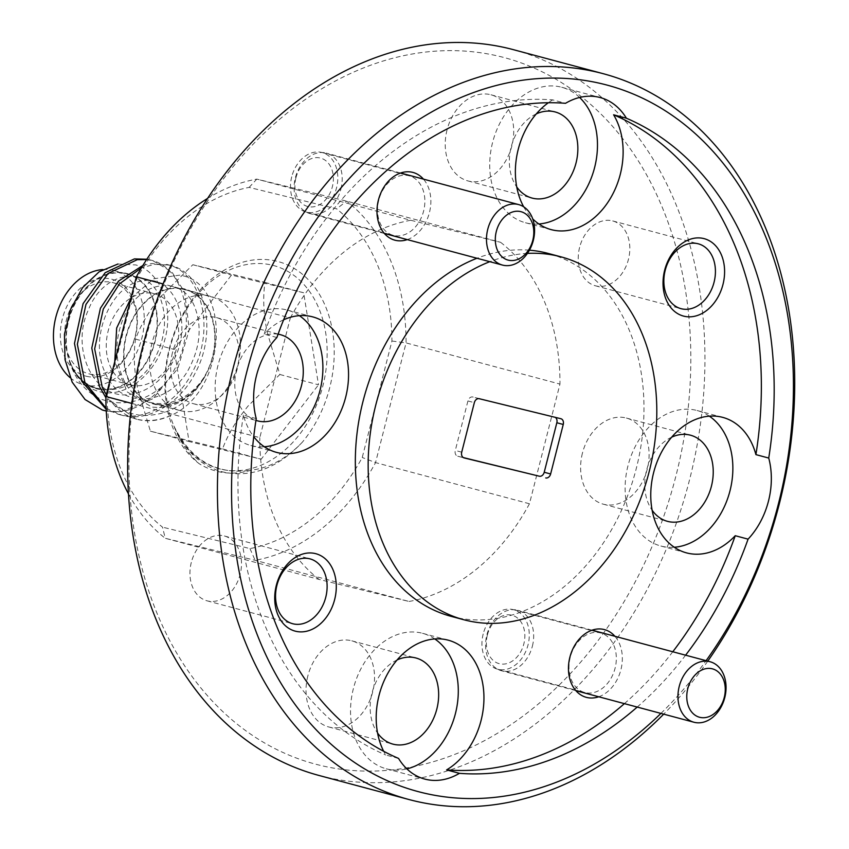<?xml version="1.0" encoding="UTF-8"?>
<svg xmlns="http://www.w3.org/2000/svg" width="849" height="849" viewBox="0 0 849 849"><rect width="100%" height="100%" fill="white"/><g stroke="black" fill="none" stroke-linecap="round" stroke-linejoin="round"><path stroke-width="0.64" stroke-dasharray="4.25 3.18" d="M295.919 177.823A25.046 18.763 -75 0 1 320.328 158.02A25.046 18.763 -75 0 1 332.362 186.759A25.046 18.763 -75 0 1 307.954 206.562A25.046 18.763 -75 0 1 295.919 177.823M340.927 188.945A31.307 23.443 105 0 0 326.239 153.117A31.307 23.443 105 0 0 295.378 177.781A31.307 23.443 105 0 0 310.055 213.608A31.307 23.443 105 0 0 340.927 188.945M487.39 634.988A25.046 18.763 -75 0 1 511.798 615.185A25.046 18.763 -75 0 1 523.833 643.924A25.046 18.763 -75 0 1 499.424 663.727A25.046 18.763 -75 0 1 487.39 634.988M532.397 646.11A31.307 23.443 105 0 0 517.71 610.282A31.307 23.443 105 0 0 486.848 634.946A31.307 23.443 105 0 0 501.536 670.774A31.307 23.443 105 0 0 532.397 646.11M86.46 376.277A50.144 37.558 105 0 0 135.331 336.628A50.144 37.558 105 0 0 111.23 279.098A50.144 37.558 105 0 0 62.37 318.746A50.144 37.558 105 0 0 86.46 376.277M112.418 282.526A47.141 35.308 -75 0 1 112.949 282.664A47.141 35.308 -75 0 1 134.97 336.968A47.141 35.308 -75 0 1 89.134 373.878A47.141 35.308 -75 0 1 88.593 373.74A47.141 35.308 -75 0 1 66.572 319.436A47.141 35.308 -75 0 1 112.418 282.526M154.104 293.68A47.141 35.308 -75 0 1 154.635 293.818A47.141 35.308 -75 0 1 176.656 348.111A47.141 35.308 -75 0 1 130.82 385.022A47.141 35.308 -75 0 1 130.279 384.884A47.141 35.308 -75 0 1 108.258 330.59A47.141 35.308 -75 0 1 154.104 293.68M103.567 410.354A78.649 58.899 105 0 0 104.438 410.576A78.649 58.899 105 0 0 161.862 386.921C141.783 402.776 121.29 406.767 100.405 398.881C85.325 391.813 74.935 379.142 69.236 360.846A59.61 44.647 -75 0 1 78.363 297.426A59.61 44.647 -75 0 1 126.395 273.357A59.61 44.647 -75 0 1 155.038 341.744A59.61 44.647 -75 0 1 96.956 388.874A59.61 44.647 -75 0 1 72.176 367.861C78.108 379.79 86.619 387.558 97.731 391.145C123.774 399.964 156.046 374.865 164.515 340.682C174.607 306.839 160.111 271.436 135.766 264.93L117.947 264.007M106.316 394.796L113.395 404.22C122.023 410.81 131.659 414.535 142.314 415.426C171.88 416.01 194.177 400.155 209.215 367.861A59.61 44.647 105 0 0 184.116 288.798A59.61 44.647 105 0 0 126.023 335.928A59.61 44.647 105 0 0 154.667 404.315A59.61 44.647 105 0 0 205.522 375.555C191.322 399.253 173.376 409.738 151.684 407L127.244 391.93L114.764 361.642M130.979 298.052L153.807 278.769L179.426 275.182C232.52 281.857 226.991 391.718 171.105 415.32A78.649 58.899 -75 0 1 137.782 419.502A78.649 58.899 -75 0 1 136.891 419.268A78.649 58.899 -75 0 1 113.395 404.22M102.814 269.547A59.112 44.265 -75 0 1 113.448 270.417A59.112 44.265 -75 0 1 114.127 270.587A59.112 44.265 -75 0 1 141.73 338.677A59.112 44.265 -75 0 1 84.253 384.958A59.112 44.265 -75 0 1 83.573 384.788A59.112 44.265 -75 0 1 70.096 377.625M97.073 388.396A59.112 44.265 -75 0 1 96.404 388.216A59.112 44.265 -75 0 1 70.945 364.168A59.112 44.265 -75 0 1 77.535 299.464A59.112 44.265 -75 0 1 126.278 273.845A59.112 44.265 -75 0 1 126.947 274.015A59.112 44.265 -75 0 1 154.56 342.105A59.112 44.265 -75 0 1 97.073 388.396M106.114 408.263L121.853 415.235C146.973 422.738 179.999 403.689 195.09 373.263C218.745 330.261 204.949 272.179 169.354 265.143L154.582 264.304L141.454 267.86M171.105 415.32C159.294 420.605 147.684 421.857 136.286 419.098L105.881 397.703M142.887 265.472L151.706 263.53L169.354 265.143M106.252 411.001L120.707 411.829L152.82 398.775L177.781 368.625L189.274 329.571L184.615 292.162L171.891 271.935L152.894 260.739L146.601 259.582M166.478 264.379C202.073 271.404 215.869 329.486 192.214 372.488C177.123 402.925 144.097 421.974 118.977 414.471L106.167 409.303M146.824 259.253L152.894 260.739M149.169 259.752C191.948 267.297 199.993 347.018 161.862 386.921M219.031 271.011L264.994 282.42C263.179 294.507 263.317 307.752 265.429 322.142L266.926 331.418L279.852 374.483L247.855 406.257L242.071 413.76C233.337 425.445 226.832 437.15 222.565 448.877L150.411 431.186L137.485 388.12L135.989 378.834C133.877 364.508 133.728 351.263 135.553 339.112C139.788 327.438 146.293 315.732 155.059 304.006L160.832 296.503L192.84 264.729L219.031 271.011M209.639 296.142A59.112 44.265 105 0 0 152.162 342.423A59.112 44.265 105 0 0 179.776 410.513A59.112 44.265 105 0 0 180.444 410.693A59.112 44.265 105 0 0 237.932 364.401A59.112 44.265 105 0 0 210.319 296.312A59.112 44.265 105 0 0 209.639 296.142M154.794 403.827A59.112 44.265 -75 0 1 154.115 403.657A59.112 44.265 -75 0 1 126.512 335.567A59.112 44.265 -75 0 1 183.989 289.276A59.112 44.265 -75 0 1 184.668 289.456A59.112 44.265 -75 0 1 207.145 371.554A59.112 44.265 -75 0 1 154.794 403.827M220.369 469.062A105.191 78.787 -75 0 1 173.865 425.943C184.031 449.917 199.823 465.125 221.228 471.566C250.285 478.528 277.336 468.722 302.382 442.138A110.2 82.533 105 0 0 332.957 333.997A110.2 82.533 105 0 0 276.774 261.216A110.2 82.533 105 0 0 174.501 332.224A110.2 82.533 105 0 0 199.345 463.819C188.329 454.098 179.829 441.48 173.865 425.943A105.191 78.787 -75 0 1 185.591 310.798A105.191 78.787 -75 0 1 272.327 265.206A105.191 78.787 -75 0 1 322.875 385.892A105.191 78.787 -75 0 1 220.369 469.062M143.852 345.67A365.675 273.866 -75 0 1 500.188 56.554A365.675 273.866 -75 0 1 675.9 476.077A365.675 273.866 -75 0 1 319.564 765.193A365.675 273.866 -75 0 1 143.852 345.67M319.213 775.519A375.693 281.369 105 0 0 689.6 479.579A375.693 281.369 105 0 0 513.358 49.656M579.612 247.367A33.557 25.141 105 0 0 595.361 285.773A33.557 25.141 105 0 0 628.451 259.338A33.557 25.141 105 0 0 612.702 220.931A33.557 25.141 105 0 0 579.612 247.367M191.312 562.42A33.557 25.141 105 0 0 207.05 600.827A33.557 25.141 105 0 0 240.14 574.391A33.557 25.141 105 0 0 224.391 535.984A33.557 25.141 105 0 0 191.312 562.42M407.255 239.609A35.064 26.266 105 0 0 429.435 212.558A35.064 26.266 105 0 0 423.439 179.118M378.781 200.088A30.808 23.072 105 0 0 393.236 235.332A30.808 23.072 105 0 0 423.609 211.072A30.808 23.072 105 0 0 409.154 175.817A30.808 23.072 105 0 0 378.781 200.088M291.727 176.804A30.808 23.072 105 0 0 306.181 212.048A30.808 23.072 105 0 0 336.554 187.788A30.808 23.072 105 0 0 322.1 152.533A30.808 23.072 105 0 0 291.727 176.804M598.725 696.774A35.064 26.266 105 0 0 620.906 669.723A35.064 26.266 105 0 0 614.909 636.283M570.252 657.253A30.808 23.072 105 0 0 584.706 692.508A30.808 23.072 105 0 0 615.079 668.237A30.808 23.072 105 0 0 600.625 632.983A30.808 23.072 105 0 0 570.252 657.253M483.198 633.97A30.808 23.072 105 0 0 497.652 669.224A30.808 23.072 105 0 0 528.025 644.953A30.808 23.072 105 0 0 513.571 609.699A30.808 23.072 105 0 0 483.198 633.97M536.292 113.904A44.583 33.387 105 0 0 511.162 147.057A44.583 33.387 105 0 0 516.754 186.982M447.041 129.908A44.583 33.387 105 0 0 467.948 180.922A44.583 33.387 105 0 0 511.905 145.805A44.583 33.387 105 0 0 490.987 94.791A44.583 33.387 105 0 0 447.041 129.908M671.686 437.171A44.583 33.387 105 0 0 646.556 470.325A44.583 33.387 105 0 0 652.138 510.238M582.425 453.175A44.583 33.387 105 0 0 603.342 504.189A44.583 33.387 105 0 0 647.288 469.072A44.583 33.387 105 0 0 626.382 418.048A44.583 33.387 105 0 0 582.425 453.175M397.109 659.949A44.583 33.387 105 0 0 371.979 693.102A44.583 33.387 105 0 0 377.561 733.016M307.847 675.942A44.583 33.387 105 0 0 328.765 726.967A44.583 33.387 105 0 0 372.722 691.85A44.583 33.387 105 0 0 351.804 640.825A44.583 33.387 105 0 0 307.847 675.942M278.09 334.188A44.583 33.387 105 0 0 236.595 369.835A44.583 33.387 105 0 0 255.942 420.382M172.464 352.685A44.583 33.387 105 0 0 193.37 403.7A44.583 33.387 105 0 0 237.327 368.583A44.583 33.387 105 0 0 216.41 317.568A44.583 33.387 105 0 0 172.464 352.685M523.695 206.827A70.127 52.521 105 0 0 532.716 218.904M579.602 97.465A70.127 52.521 105 0 0 561.72 87.256A70.127 52.521 105 0 0 492.579 142.505A70.127 52.521 105 0 0 525.478 222.756A70.127 52.521 105 0 0 538.892 223.987M709.35 416.159A70.127 52.521 105 0 0 697.114 410.523A70.127 52.521 105 0 0 627.973 465.772A70.127 52.521 105 0 0 660.872 546.024A70.127 52.521 105 0 0 674.286 547.255M398.552 758.412L385.722 754.984A70.127 52.521 105 0 1 383.674 751.28M434.773 638.936A70.127 52.521 105 0 0 422.537 633.301A70.127 52.521 105 0 0 353.396 688.539A70.127 52.521 105 0 0 386.295 768.801A70.127 52.521 105 0 0 406.883 768.886M256.228 418.578L243.398 415.15A70.127 52.521 105 0 0 253.734 436.694M299.379 315.669A70.127 52.521 105 0 0 287.142 310.034A70.127 52.521 105 0 0 218.002 365.282A70.127 52.521 105 0 0 250.901 445.534A70.127 52.521 105 0 0 264.315 446.765M451.127 616.353A187.841 140.69 105 0 0 636.315 468.383A187.841 140.69 105 0 0 548.189 253.427M529.447 250.179A187.841 140.69 105 0 0 476.979 258.255M527.431 253.405A187.841 140.69 105 0 0 489.809 261.683M463.299 457.579L457.707 456.21A5.009 3.757 -75 0 1 457.653 456.189A5.009 3.757 -75 0 1 455.297 450.458L467.926 400.951A5.009 3.757 -75 0 1 472.808 396.992L554.429 416.997A5.009 3.757 -75 0 1 554.493 417.018A5.009 3.757 -75 0 1 555.246 417.347M276.891 337.499L264.071 334.071A340.619 255.114 105 0 1 552.71 99.874L565.54 103.302M624.397 703.641A340.619 255.114 105 0 0 672.779 651.756M637.217 707.068A340.619 255.114 105 0 0 685.599 655.195M131.818 403.434L259.794 437.67L290.294 317.982L163.029 283.948M128.496 493.916A195.355 146.315 105 0 0 165.258 538.287L255.114 560.308L409.027 601.474L319.171 579.453L165.258 538.287L162.52 527.155A185.337 138.812 -75 0 1 107.165 394.976L136.859 278.483A185.337 138.812 -75 0 1 249.128 187.396L336.586 208.833A185.337 138.812 -75 0 1 391.941 341.011L362.247 457.505A185.337 138.812 -75 0 1 249.977 548.592L162.52 527.155M319.171 579.453A195.355 146.315 -75 0 1 259.794 437.67M249.128 187.396L256.812 179.107L410.725 220.273L500.581 242.305L346.668 201.139L256.812 179.107A195.355 146.315 105 0 0 207.517 198.454M290.294 317.982A195.355 146.315 -75 0 1 410.725 220.273M249.977 548.592L255.114 560.308A195.355 146.315 105 0 0 375.545 462.599L406.055 342.922L559.958 384.088L529.458 503.765L375.545 462.599L362.247 457.505M529.458 503.765A195.355 146.315 -75 0 1 409.027 601.474M391.941 341.011L406.055 342.922A195.355 146.315 105 0 0 346.668 201.139L336.586 208.833M500.581 242.305A195.355 146.315 -75 0 1 559.958 384.088M302.382 442.138C286.93 458.407 269.812 467.767 251.028 470.24C232.414 475.589 215.19 473.445 199.345 463.819M707.779 661.127A375.693 281.369 -75 0 1 663.695 714.147M660.925 713.404A365.675 273.866 105 0 0 706.092 660.671M243.398 415.15A340.619 255.114 105 0 0 385.722 754.984M552.71 99.874A70.127 52.521 105 0 0 548.348 102.74M283.619 319.786A70.127 52.521 105 0 0 264.071 334.071M107.165 394.976L105.881 396.504M136.859 278.483L136.381 276.816M173.865 425.943C190.898 460.423 216.622 475.196 251.028 470.24M279.852 374.483L318.502 384.82L303.634 292.756L231.48 275.065L174.194 349.448L189.051 441.522L261.205 459.203L318.502 384.82M222.565 448.877L261.205 459.203M150.411 431.186L189.051 441.522M135.553 339.112L174.194 349.448M192.84 264.729L231.48 275.065M264.994 282.42L303.634 292.756M209.215 367.861L205.522 375.555M69.236 360.846L72.176 367.861M70.945 364.168C86.311 401.259 135.925 396.897 155.208 357.662C165.173 337.753 167.126 318.662 161.066 300.387C149.509 264.315 103.811 269.727 88.349 309.97C70.308 348.514 93.39 399.476 128.899 394.573C146.994 392.291 161.533 381.53 172.517 362.3C194.368 324.774 175.202 274.864 143.502 280.786C112.004 282.749 87.436 338.581 105.573 373.422C120.94 410.513 170.553 406.162 189.836 366.927C199.802 347.018 201.754 327.926 195.695 309.652C184.137 273.58 138.44 278.981 122.978 319.235C114.933 339.664 114.902 359.265 122.893 378.06C138.26 415.15 187.873 410.789 207.145 371.554M457.707 456.21L464.01 457.898M479.218 398.712L472.808 396.992M554.429 416.997L560.849 418.716M461.718 452.177L455.297 450.458M467.926 400.951L474.336 402.67M400.59 173.005L326.239 153.117M384.406 233.496L310.055 213.608M592.061 630.17L517.71 610.282M575.877 690.661L501.536 670.774M154.635 293.818L112.949 282.664M83.573 384.788L96.404 388.216M136.891 419.268L135.352 418.854M120.908 414.991L118.032 414.227M154.115 403.657L179.776 410.513M595.361 285.773L680.972 308.665M207.05 600.827L292.661 623.718M306.181 212.048L393.236 235.332M497.652 669.224L584.706 692.508M467.948 180.922L532.079 198.072M603.342 504.189L667.473 521.339M328.765 726.967L392.896 744.117M193.37 403.7L257.502 420.849M525.478 222.756L551.128 229.612M660.872 546.024L686.523 552.879M386.295 768.801L424.776 779.085M250.901 445.534L276.551 452.39M287.142 310.034L312.793 316.9M422.537 633.301L448.187 640.167M697.114 410.523L722.764 417.39M561.72 87.256L600.201 97.55M216.41 317.568L280.541 334.718M351.804 640.825L415.936 657.986M626.382 418.048L690.513 435.208M490.987 94.791L555.119 111.941M513.571 609.699L600.625 632.983M322.1 152.533L409.154 175.817M224.391 535.984L310.012 558.875M612.702 220.931L698.313 243.822M560.902 418.727L554.493 417.018M464.063 457.908L457.653 456.189M184.668 289.456L210.319 296.312M114.127 270.587L126.947 274.015M130.279 384.884L88.593 373.74"/><path stroke-width="1.27" d="M532.769 240.363A25.046 18.763 105 0 0 520.734 211.624A25.046 18.763 105 0 0 496.325 231.427A25.046 18.763 105 0 0 508.36 260.165A25.046 18.763 105 0 0 532.769 240.363M487.761 229.241A31.307 23.443 -75 0 1 518.622 204.577A31.307 23.443 -75 0 1 533.31 240.405A31.307 23.443 -75 0 1 502.449 265.068A31.307 23.443 -75 0 1 487.761 229.241M724.239 697.528A25.046 18.763 105 0 0 712.205 668.789A25.046 18.763 105 0 0 687.796 688.592A25.046 18.763 105 0 0 699.831 717.331A25.046 18.763 105 0 0 724.239 697.528M679.232 686.406A31.307 23.443 -75 0 1 710.093 661.742A31.307 23.443 -75 0 1 724.781 697.57A31.307 23.443 -75 0 1 693.92 722.234A31.307 23.443 -75 0 1 679.232 686.406M117.947 264.007L99.1 271.829L82.608 287.62L70.563 309.376L64.46 334.368L65.012 359.562L72.165 382.124L85.08 399.539L102.4 410.025A78.649 58.899 105 0 0 103.536 410.354A78.649 58.899 105 0 0 103.567 410.354M114.764 361.642L116.663 328.043L130.979 298.052M70.096 377.625A59.112 44.265 -75 0 1 56.787 313.78A59.112 44.265 -75 0 1 102.814 269.547M141.454 267.86L119.454 283.884L103.281 309.036L94.663 348.875L102.209 387.048L106.316 394.796M105.881 397.703L99.333 386.274L91.788 348.101L100.405 308.272L118.446 281.146L142.887 265.472M146.601 259.582L137.273 259.667L108.035 273.495L85.961 304.409L77.355 344.238L84.889 382.411L106.114 408.263M106.167 409.303L82.024 381.647L74.479 343.474L83.085 303.634L105.159 272.72L134.397 258.903L146.824 259.253M102.4 410.025L106.252 411.001M706.092 660.671A365.675 273.866 105 0 0 778.501 503.521A365.675 273.866 105 0 0 602.801 83.998A365.675 273.866 105 0 0 246.465 373.114A365.675 273.866 105 0 0 337.87 749.996A365.675 273.866 105 0 0 660.925 713.404M663.695 714.147A375.693 281.369 -75 0 1 408.995 799.535A375.693 281.369 -75 0 1 232.764 369.612A375.693 281.369 -75 0 1 603.14 73.672A375.693 281.369 -75 0 1 779.382 503.595A375.693 281.369 -75 0 1 707.779 661.127M603.14 73.672L513.358 49.656A375.693 281.369 105 0 0 142.982 345.596A375.693 281.369 105 0 0 319.213 775.519L408.995 799.535M664.661 270.215A40.073 30.012 105 0 0 683.912 316.189A40.073 30.012 105 0 0 722.966 284.511A40.073 30.012 105 0 0 703.704 238.537A40.073 30.012 105 0 0 664.661 270.215M665.223 270.258A33.557 25.141 105 0 0 680.972 308.665A33.557 25.141 105 0 0 714.062 282.229A33.557 25.141 105 0 0 698.313 243.822A33.557 25.141 105 0 0 665.223 270.258M276.349 585.269A40.073 30.012 105 0 0 295.611 631.242A40.073 30.012 105 0 0 334.655 599.564A40.073 30.012 105 0 0 315.404 553.59A40.073 30.012 105 0 0 276.349 585.269M276.923 585.311A33.557 25.141 105 0 0 292.661 623.718A33.557 25.141 105 0 0 325.751 597.282A33.557 25.141 105 0 0 310.012 558.875A33.557 25.141 105 0 0 276.923 585.311M423.439 179.118A35.064 26.266 105 0 0 378.41 200.056A35.064 26.266 105 0 0 407.255 239.609M614.909 636.283A35.064 26.266 105 0 0 569.881 657.222A35.064 26.266 105 0 0 598.725 696.774M516.754 186.982A44.583 33.387 105 0 0 532.079 198.072A44.583 33.387 105 0 0 576.036 162.955A44.583 33.387 105 0 0 555.119 111.941A44.583 33.387 105 0 0 536.292 113.904M652.138 510.238A44.583 33.387 105 0 0 667.473 521.339A44.583 33.387 105 0 0 711.42 486.222A44.583 33.387 105 0 0 690.513 435.208A44.583 33.387 105 0 0 671.686 437.171M377.561 733.016A44.583 33.387 105 0 0 392.896 744.117A44.583 33.387 105 0 0 436.842 709A44.583 33.387 105 0 0 415.936 657.986A44.583 33.387 105 0 0 397.109 659.949M255.942 420.382A44.583 33.387 105 0 0 257.502 420.849A44.583 33.387 105 0 0 301.459 385.733A44.583 33.387 105 0 0 280.541 334.718A44.583 33.387 105 0 0 278.09 334.188M548.348 102.74A70.127 52.521 105 0 0 518.23 149.36A70.127 52.521 105 0 0 523.695 206.827M532.716 218.904A70.127 52.521 105 0 0 551.128 229.612A70.127 52.521 105 0 0 620.269 174.374A70.127 52.521 105 0 0 613.594 114.795A340.619 255.114 105 0 1 755.918 454.629L768.738 458.057A340.619 255.114 105 0 0 626.413 118.223L613.594 114.795M538.892 223.987A70.127 52.521 105 0 0 594.618 167.508A70.127 52.521 105 0 0 579.602 97.465M685.599 655.195A340.619 255.114 105 0 0 748.075 539.147A70.127 52.521 105 0 0 768.483 501.069A70.127 52.521 105 0 0 768.738 458.057M748.075 539.147L735.245 535.708A70.127 52.521 105 0 1 686.523 552.879A70.127 52.521 105 0 1 653.624 472.628A70.127 52.521 105 0 1 722.764 417.39A70.127 52.521 105 0 1 755.918 454.629M674.286 547.255A70.127 52.521 105 0 0 730.002 490.775A70.127 52.521 105 0 0 709.35 416.159M626.413 118.223A70.127 52.521 105 0 0 600.201 97.55A70.127 52.521 105 0 0 565.54 103.302A340.619 255.114 105 0 0 276.891 337.499A70.127 52.521 105 0 0 256.483 375.566A70.127 52.521 105 0 0 256.228 418.578A340.619 255.114 105 0 0 398.552 758.412A70.127 52.521 105 0 0 424.776 779.085A70.127 52.521 105 0 0 459.436 773.333L446.606 769.905A70.127 52.521 105 0 0 481.086 720.419A70.127 52.521 105 0 0 448.187 640.167A70.127 52.521 105 0 0 379.047 695.405A70.127 52.521 105 0 0 383.674 751.28M406.883 768.886A70.127 52.521 105 0 0 455.435 713.553A70.127 52.521 105 0 0 434.773 638.936M253.734 436.694A70.127 52.521 105 0 0 276.551 452.39A70.127 52.521 105 0 0 345.692 397.152A70.127 52.521 105 0 0 312.793 316.9A70.127 52.521 105 0 0 283.619 319.786M264.315 446.765A70.127 52.521 105 0 0 320.041 390.285A70.127 52.521 105 0 0 299.379 315.669M489.809 261.683A187.841 140.69 105 0 0 375.831 404.824A187.841 140.69 105 0 0 463.947 619.781A187.841 140.69 105 0 0 649.135 471.811A187.841 140.69 105 0 0 561.019 256.854L548.189 253.427A187.841 140.69 105 0 0 529.447 250.179M476.979 258.255A187.841 140.69 105 0 0 363.001 401.397A187.841 140.69 105 0 0 451.127 616.353L463.947 619.781M561.019 256.854A187.841 140.69 105 0 0 527.431 253.405M555.246 417.347A5.009 3.757 -75 0 1 556.838 422.749L544.22 472.256A5.009 3.757 -75 0 1 539.338 476.215L463.299 457.579M464.01 457.898L539.338 476.215M446.606 769.905A340.619 255.114 105 0 0 624.397 703.641M672.779 651.756A340.619 255.114 105 0 0 735.245 535.708M459.436 773.333A340.619 255.114 105 0 0 637.217 707.068M207.517 198.454A195.355 146.315 105 0 0 136.381 276.816L105.881 396.504L131.818 403.434M105.881 396.504A195.355 146.315 105 0 0 128.496 493.916M163.029 283.948L136.381 276.816M544.22 472.256L550.63 473.975L563.248 424.468A5.009 3.757 -75 0 0 560.902 418.727A5.009 3.757 -75 0 0 560.849 418.716L479.218 398.712A5.009 3.757 -75 0 0 474.336 402.67L461.718 452.177A5.009 3.757 -75 0 0 464.063 457.908A5.009 3.757 -75 0 0 464.127 457.919M550.63 473.975A5.009 3.757 -75 0 1 545.748 477.934M103.536 410.354L104.533 410.608M563.248 424.468L556.838 422.749M518.622 204.577L400.59 173.005M502.449 265.068L384.406 233.496M710.093 661.742L592.061 630.17M693.92 722.234L575.877 690.661"/></g></svg>
